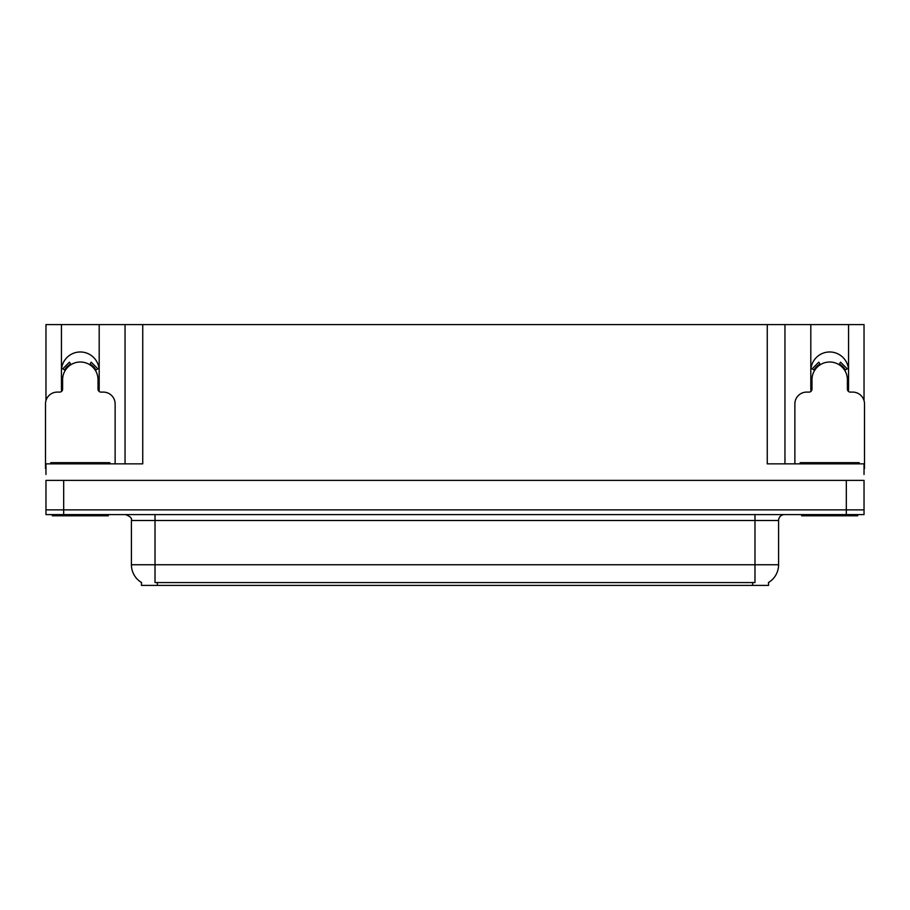 <?xml version="1.0" encoding="UTF-8"?>
<svg xmlns="http://www.w3.org/2000/svg" width="910" height="910" viewBox="0 0 910 910"><rect width="100%" height="100%" fill="white"/><g stroke="black" fill="none" stroke-linecap="round" stroke-linejoin="round"><path stroke-width="1.36" d="M848.359 391.334A18.883 18.883 0 0 0 848.564 388.559L848.564 324.597L864.034 324.597L864.034 400.593M98.985 391.334A18.883 18.883 0 0 0 99.19 388.559L99.19 324.597L125.045 324.597L125.045 463.85M768.552 582.457L768.552 585.403L141.448 585.403L141.448 582.457M61.436 370.859A18.883 18.883 0 0 1 80.319 351.977A18.883 18.883 0 0 1 99.19 370.859M63.677 514.594L864.034 514.594L864.034 509.873L45.966 509.873L45.966 480.378L63.677 480.378L63.677 509.873L45.966 509.873L45.966 514.594L63.677 514.594L63.677 509.873L864.034 509.873L864.034 480.378L63.677 480.378M125.045 324.597L767.255 324.597L767.255 463.85L864.034 463.85L864.034 474.474M45.966 474.474L45.966 463.85L142.745 463.85L142.745 324.597M61.641 391.334A18.883 18.883 0 0 1 61.436 388.559L61.436 324.597L45.966 324.597L45.966 400.593M767.255 324.597L784.955 324.597L784.955 463.85M784.955 324.597L810.81 324.597L810.81 388.559A18.883 18.883 0 0 0 811.015 391.334M848.564 324.597L810.81 324.597M61.436 324.597L99.19 324.597M848.564 370.859A18.883 18.883 0 0 0 829.681 351.977A18.883 18.883 0 0 0 810.81 370.859M141.619 582.571A20.657 20.657 0 0 1 131.415 564.746L155.018 564.746L155.018 582.571L754.981 582.571L754.981 564.746L778.585 564.746L778.585 520.497A5.904 5.904 0 0 1 784.488 514.594M131.415 564.746L131.415 520.497C132.189 518.325 130.221 516.357 125.512 514.594M768.381 582.571A20.657 20.657 0 0 0 778.585 564.746M115.126 463.85L115.126 403.903A11.796 11.796 0 0 0 103.331 392.096L100.965 392.096A2.946 2.946 0 0 1 98.018 389.15L98.018 379.709A17.7 17.7 0 0 0 80.319 362.009A17.7 17.7 0 0 0 62.608 379.709L62.608 389.15A2.946 2.946 0 0 1 59.662 392.096L57.296 392.096A11.796 11.796 0 0 0 45.5 403.903L45.5 468.57A11.796 11.796 0 0 1 45.966 468.582M89.635 364.66L91.193 362.157L97.871 368.834L95.357 370.381M65.27 370.381L62.756 368.834L69.433 362.157L70.991 364.66M108.335 514.594L108.335 515.777L52.291 515.777L52.291 514.594M50.812 463.85L50.812 462.667L109.814 462.667L109.814 463.85M857.709 514.594L857.709 515.777L801.664 515.777L801.664 514.594M800.186 463.85L800.186 462.667L859.188 462.667L859.188 463.85M864.034 468.582A11.796 11.796 0 0 1 864.5 468.57L864.5 403.903A11.796 11.796 0 0 0 852.704 392.096L850.338 392.096A2.946 2.946 0 0 1 847.392 389.15L847.392 379.709A17.7 17.7 0 0 0 829.681 362.009A17.7 17.7 0 0 0 811.982 379.709L811.982 389.15A2.946 2.946 0 0 1 809.035 392.096L806.669 392.096A11.796 11.796 0 0 0 794.874 403.903L794.874 463.85M839.009 364.66L840.567 362.157L847.244 368.834L844.73 370.381M814.643 370.381L812.13 368.834L818.807 362.157L820.365 364.66M846.323 480.378L846.323 514.594M752.627 585.403L752.627 582.457M157.373 585.403L157.373 582.457M754.981 514.594L754.981 520.497L131.415 520.497M778.585 520.497L754.981 520.497L754.981 564.746L155.018 564.746L155.018 514.594M96.039 369.972A18.496 18.496 0 0 0 90.056 363.989M70.57 363.989A18.496 18.496 0 0 0 64.587 369.972M95.527 370.279A17.893 17.893 0 0 0 89.737 364.5M70.889 364.5A17.893 17.893 0 0 0 65.099 370.279M53.758 462.667L53.758 463.85M106.868 462.667L106.868 463.85M803.132 462.667L803.132 463.85M856.242 462.667L856.242 463.85M845.413 369.972A18.496 18.496 0 0 0 839.429 363.989M819.944 363.989A18.496 18.496 0 0 0 813.961 369.972M844.901 370.279A17.893 17.893 0 0 0 839.111 364.5M820.263 364.5A17.893 17.893 0 0 0 814.473 370.279"/></g></svg>
